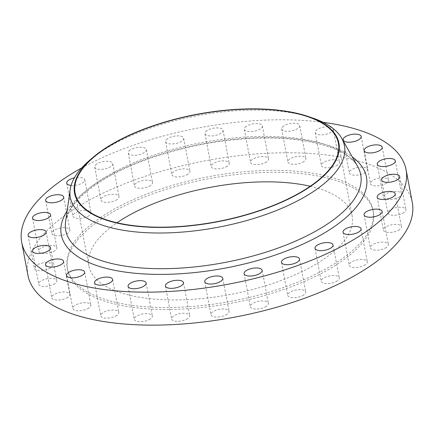 <?xml version="1.0" encoding="UTF-8"?>
<svg xmlns="http://www.w3.org/2000/svg" width="434" height="434" viewBox="0 0 434 434"><rect width="100%" height="100%" fill="white"/><g stroke="black" fill="none" stroke-linecap="round" stroke-linejoin="round"><path stroke-width="0.33" stroke-dasharray="2.17 1.63" d="M266.628 161.855A9.185 3.738 169.3 0 1 256.89 164.638A9.185 3.738 169.3 0 1 250.526 162.305A9.185 3.738 169.3 0 1 252.479 159.343A9.185 3.738 169.3 0 1 262.217 156.56A9.185 3.738 169.3 0 1 268.581 158.893A9.185 3.738 169.3 0 1 266.628 161.855M246.246 126.365A9.185 3.738 -10.7 0 0 244.299 129.327A9.185 3.738 -10.7 0 0 250.662 131.659A9.185 3.738 -10.7 0 0 260.395 128.876A9.185 3.738 -10.7 0 0 262.348 125.914A9.185 3.738 -10.7 0 0 255.984 123.582A9.185 3.738 -10.7 0 0 246.246 126.365M227.291 166.157A9.185 3.738 169.3 0 1 217.559 168.94A9.185 3.738 169.3 0 1 211.195 166.607A9.185 3.738 169.3 0 1 213.148 163.645A9.185 3.738 169.3 0 1 222.881 160.862A9.185 3.738 169.3 0 1 229.244 163.195A9.185 3.738 169.3 0 1 227.291 166.157M206.915 130.667A9.185 3.738 -10.7 0 0 204.962 133.623A9.185 3.738 -10.7 0 0 211.325 135.961A9.185 3.738 -10.7 0 0 221.063 133.178A9.185 3.738 -10.7 0 0 223.016 130.216A9.185 3.738 -10.7 0 0 216.653 127.878A9.185 3.738 -10.7 0 0 206.915 130.667M187.955 174.17A9.185 3.738 169.3 0 1 178.217 176.953A9.185 3.738 169.3 0 1 171.853 174.62A9.185 3.738 169.3 0 1 173.806 171.658A9.185 3.738 169.3 0 1 183.544 168.875A9.185 3.738 169.3 0 1 189.908 171.208A9.185 3.738 169.3 0 1 187.955 174.17M167.578 138.679A9.185 3.738 -10.7 0 0 165.625 141.641A9.185 3.738 -10.7 0 0 171.989 143.974A9.185 3.738 -10.7 0 0 181.721 141.191A9.185 3.738 -10.7 0 0 183.674 138.229A9.185 3.738 -10.7 0 0 177.311 135.891A9.185 3.738 -10.7 0 0 167.578 138.679M150.582 185.497A9.185 3.738 169.3 0 1 140.849 188.28A9.185 3.738 169.3 0 1 134.486 185.942A9.185 3.738 169.3 0 1 136.433 182.98A9.185 3.738 169.3 0 1 146.171 180.197A9.185 3.738 169.3 0 1 152.535 182.535A9.185 3.738 169.3 0 1 150.582 185.497M130.205 150.001A9.185 3.738 -10.7 0 0 128.252 152.963A9.185 3.738 -10.7 0 0 134.616 155.301A9.185 3.738 -10.7 0 0 144.354 152.513A9.185 3.738 -10.7 0 0 146.301 149.551A9.185 3.738 -10.7 0 0 139.938 147.218A9.185 3.738 -10.7 0 0 130.205 150.001M117.05 199.564A9.185 3.738 169.3 0 1 107.317 202.347A9.185 3.738 169.3 0 1 100.954 200.014A9.185 3.738 169.3 0 1 102.907 197.052A9.185 3.738 169.3 0 1 112.639 194.264A9.185 3.738 169.3 0 1 119.003 196.602A9.185 3.738 169.3 0 1 117.05 199.564M96.673 164.068A9.185 3.738 -10.7 0 0 94.72 167.03A9.185 3.738 -10.7 0 0 101.084 169.368A9.185 3.738 -10.7 0 0 110.822 166.585A9.185 3.738 -10.7 0 0 112.775 163.623A9.185 3.738 -10.7 0 0 106.411 161.285A9.185 3.738 -10.7 0 0 96.673 164.068M89.046 215.671A9.185 3.738 169.3 0 1 79.308 218.454A9.185 3.738 169.3 0 1 72.945 216.116A9.185 3.738 169.3 0 1 74.898 213.154A9.185 3.738 169.3 0 1 84.635 210.371A9.185 3.738 169.3 0 1 90.994 212.709A9.185 3.738 169.3 0 1 89.046 215.671M71.089 185.416A9.185 3.738 -10.7 0 0 82.813 182.687A9.185 3.738 -10.7 0 0 84.766 179.725A9.185 3.738 -10.7 0 0 74.35 177.902M67.964 233.004A9.185 3.738 169.3 0 1 58.227 235.787A9.185 3.738 169.3 0 1 51.863 233.454A9.185 3.738 169.3 0 1 53.816 230.492A9.185 3.738 169.3 0 1 63.554 227.709A9.185 3.738 169.3 0 1 69.917 230.042A9.185 3.738 169.3 0 1 67.964 233.004M54.868 250.7A9.185 3.738 169.3 0 1 45.131 253.489A9.185 3.738 169.3 0 1 38.767 251.15A9.185 3.738 169.3 0 1 40.72 248.188A9.185 3.738 169.3 0 1 50.458 245.405A9.185 3.738 169.3 0 1 56.821 247.743A9.185 3.738 169.3 0 1 54.868 250.7M50.415 267.876A9.185 3.738 169.3 0 1 40.677 270.659A9.185 3.738 169.3 0 1 34.313 268.32A9.185 3.738 169.3 0 1 36.266 265.358A9.185 3.738 169.3 0 1 45.999 262.575A9.185 3.738 169.3 0 1 52.362 264.914A9.185 3.738 169.3 0 1 50.415 267.876M54.82 283.657A9.185 3.738 169.3 0 1 45.087 286.44A9.185 3.738 169.3 0 1 38.724 284.107A9.185 3.738 169.3 0 1 40.677 281.145A9.185 3.738 169.3 0 1 50.409 278.362A9.185 3.738 169.3 0 1 56.773 280.695A9.185 3.738 169.3 0 1 54.82 283.657M67.872 297.263A9.185 3.738 169.3 0 1 58.14 300.046A9.185 3.738 169.3 0 1 51.776 297.713A9.185 3.738 169.3 0 1 53.724 294.751A9.185 3.738 169.3 0 1 63.462 291.963A9.185 3.738 169.3 0 1 69.825 294.301A9.185 3.738 169.3 0 1 67.872 297.263M88.916 308.004A9.185 3.738 169.3 0 1 79.178 310.787A9.185 3.738 169.3 0 1 72.814 308.455A9.185 3.738 169.3 0 1 74.767 305.493A9.185 3.738 169.3 0 1 84.505 302.71A9.185 3.738 169.3 0 1 90.869 305.042A9.185 3.738 169.3 0 1 88.916 308.004M116.887 315.35A9.185 3.738 169.3 0 1 107.155 318.133A9.185 3.738 169.3 0 1 100.791 315.8A9.185 3.738 169.3 0 1 102.744 312.838A9.185 3.738 169.3 0 1 112.477 310.05A9.185 3.738 169.3 0 1 118.84 312.388A9.185 3.738 169.3 0 1 116.887 315.35M150.397 318.925A9.185 3.738 169.3 0 1 140.659 321.708A9.185 3.738 169.3 0 1 134.296 319.375A9.185 3.738 169.3 0 1 136.249 316.413A9.185 3.738 169.3 0 1 145.981 313.63A9.185 3.738 169.3 0 1 152.345 315.963A9.185 3.738 169.3 0 1 150.397 318.925M187.754 318.551A9.185 3.738 169.3 0 1 178.016 321.339A9.185 3.738 169.3 0 1 171.652 319.001A9.185 3.738 169.3 0 1 173.605 316.039A9.185 3.738 169.3 0 1 183.338 313.256A9.185 3.738 169.3 0 1 189.701 315.589A9.185 3.738 169.3 0 1 187.754 318.551M227.085 314.254A9.185 3.738 169.3 0 1 217.347 317.037A9.185 3.738 169.3 0 1 210.984 314.699A9.185 3.738 169.3 0 1 212.937 311.742A9.185 3.738 169.3 0 1 222.675 308.954A9.185 3.738 169.3 0 1 229.038 311.292A9.185 3.738 169.3 0 1 227.085 314.254M266.422 306.241A9.185 3.738 169.3 0 1 256.689 309.024A9.185 3.738 169.3 0 1 250.326 306.686A9.185 3.738 169.3 0 1 252.279 303.724A9.185 3.738 169.3 0 1 262.011 300.941A9.185 3.738 169.3 0 1 268.375 303.279A9.185 3.738 169.3 0 1 266.422 306.241M303.795 294.914A9.185 3.738 169.3 0 1 294.062 297.697A9.185 3.738 169.3 0 1 287.699 295.364A9.185 3.738 169.3 0 1 289.646 292.402A9.185 3.738 169.3 0 1 299.384 289.619A9.185 3.738 169.3 0 1 305.748 291.952A9.185 3.738 169.3 0 1 303.795 294.914M337.326 280.847A9.185 3.738 169.3 0 1 327.589 283.63A9.185 3.738 169.3 0 1 321.225 281.297A9.185 3.738 169.3 0 1 323.178 278.335A9.185 3.738 169.3 0 1 332.916 275.547A9.185 3.738 169.3 0 1 339.279 277.885A9.185 3.738 169.3 0 1 337.326 280.847M365.336 264.74A9.185 3.738 169.3 0 1 355.598 267.523A9.185 3.738 169.3 0 1 349.234 265.19A9.185 3.738 169.3 0 1 351.187 262.228A9.185 3.738 169.3 0 1 360.925 259.445A9.185 3.738 169.3 0 1 367.283 261.778A9.185 3.738 169.3 0 1 365.336 264.74M386.417 247.402A9.185 3.738 169.3 0 1 376.679 250.19A9.185 3.738 169.3 0 1 370.316 247.852A9.185 3.738 169.3 0 1 372.269 244.89A9.185 3.738 169.3 0 1 382.001 242.107A9.185 3.738 169.3 0 1 388.365 244.44A9.185 3.738 169.3 0 1 386.417 247.402M399.513 229.705A9.185 3.738 169.3 0 1 389.775 232.488A9.185 3.738 169.3 0 1 383.412 230.156A9.185 3.738 169.3 0 1 385.365 227.194A9.185 3.738 169.3 0 1 395.097 224.411A9.185 3.738 169.3 0 1 401.461 226.743A9.185 3.738 169.3 0 1 399.513 229.705M403.967 212.535A9.185 3.738 169.3 0 1 394.229 215.318A9.185 3.738 169.3 0 1 387.866 212.986A9.185 3.738 169.3 0 1 389.819 210.023A9.185 3.738 169.3 0 1 399.557 207.24A9.185 3.738 169.3 0 1 405.92 209.573A9.185 3.738 169.3 0 1 403.967 212.535M399.557 196.754A9.185 3.738 169.3 0 1 389.824 199.537A9.185 3.738 169.3 0 1 383.461 197.199A9.185 3.738 169.3 0 1 385.408 194.237A9.185 3.738 169.3 0 1 395.146 191.454A9.185 3.738 169.3 0 1 401.51 193.792A9.185 3.738 169.3 0 1 399.557 196.754M386.504 183.148A9.185 3.738 169.3 0 1 376.772 185.931A9.185 3.738 169.3 0 1 370.408 183.598A9.185 3.738 169.3 0 1 372.356 180.636A9.185 3.738 169.3 0 1 382.094 177.848A9.185 3.738 169.3 0 1 388.457 180.186A9.185 3.738 169.3 0 1 386.504 183.148M365.466 172.401A9.185 3.738 169.3 0 1 355.728 175.19A9.185 3.738 169.3 0 1 349.365 172.851A9.185 3.738 169.3 0 1 351.318 169.889A9.185 3.738 169.3 0 1 361.055 167.106A9.185 3.738 169.3 0 1 367.414 169.444A9.185 3.738 169.3 0 1 365.466 172.401M303.984 161.486A9.185 3.738 169.3 0 1 294.247 164.269A9.185 3.738 169.3 0 1 287.883 161.931A9.185 3.738 169.3 0 1 289.836 158.974A9.185 3.738 169.3 0 1 299.574 156.186A9.185 3.738 169.3 0 1 305.937 158.524A9.185 3.738 169.3 0 1 303.984 161.486M283.603 125.99A9.185 3.738 -10.7 0 0 281.655 128.952A9.185 3.738 -10.7 0 0 288.019 131.29A9.185 3.738 -10.7 0 0 297.751 128.502A9.185 3.738 -10.7 0 0 299.704 125.545A9.185 3.738 -10.7 0 0 293.341 123.207A9.185 3.738 -10.7 0 0 283.603 125.99M337.489 165.061A9.185 3.738 169.3 0 1 327.751 167.844A9.185 3.738 169.3 0 1 321.393 165.511A9.185 3.738 169.3 0 1 323.341 162.549A9.185 3.738 169.3 0 1 333.079 159.761A9.185 3.738 169.3 0 1 339.442 162.099A9.185 3.738 169.3 0 1 337.489 165.061M331.853 127.607A9.185 3.738 -10.7 0 0 317.113 129.565A9.185 3.738 -10.7 0 0 315.16 132.527A9.185 3.738 -10.7 0 0 321.523 134.865A9.185 3.738 -10.7 0 0 331.256 132.082A9.185 3.738 -10.7 0 0 333.209 129.12A9.185 3.738 -10.7 0 0 332.835 128.35M100.281 217.662A155.605 63.288 169.3 0 1 265.217 170.497A155.605 63.288 169.3 0 1 373.012 210.056A155.605 63.288 169.3 0 1 339.952 260.232A155.605 63.288 169.3 0 1 175.011 307.397A155.605 63.288 169.3 0 1 67.216 267.838A155.605 63.288 169.3 0 1 100.281 217.662M100.645 219.604A155.605 63.288 169.3 0 1 265.586 172.439A155.605 63.288 169.3 0 1 373.381 211.998A155.605 63.288 169.3 0 1 340.321 262.174A155.605 63.288 169.3 0 1 175.379 309.339A155.605 63.288 169.3 0 1 67.585 269.78A155.605 63.288 169.3 0 1 100.645 219.604M310.239 186.257A133.992 54.5 169.3 0 1 352.142 216.013A133.992 54.5 169.3 0 1 323.677 259.217A133.992 54.5 169.3 0 1 181.645 299.829A133.992 54.5 169.3 0 1 88.818 265.765A133.992 54.5 169.3 0 1 116.979 222.772M89.643 160.292A139.482 56.735 169.3 0 1 99.961 152.47A139.482 56.735 169.3 0 1 312.898 118.113M81.69 167.947A195.588 79.552 169.3 0 1 323.097 122.334M27.933 275.259A195.588 79.552 169.3 0 1 69.489 212.193A195.588 79.552 169.3 0 1 276.811 152.909A195.588 79.552 169.3 0 1 412.3 202.635M97.634 182.014A150.11 61.053 -10.7 0 0 65.577 221.931C66.087 218.166 67.617 214.141 70.167 209.855C75.207 201.43 83.957 192.929 96.429 184.347C130.797 160.471 192.441 141.734 247.478 138.69C302.981 134.708 348.735 148.146 357.79 166.721A150.11 61.053 -10.7 0 0 246.941 136.938A150.11 61.053 -10.7 0 0 97.634 182.014M67.161 210.772A155.269 63.152 169.3 0 1 94.303 184.732A155.269 63.152 169.3 0 1 352.245 156.907M244.299 129.327L250.526 162.305M204.962 133.623L211.195 166.607M165.625 141.641L171.853 174.62M128.252 152.963L134.486 185.942M94.72 167.03L100.954 200.014M66.717 183.137L72.945 216.116M45.635 200.475L51.863 233.454M32.539 218.172L38.767 251.15M28.08 235.342L34.313 268.32M32.49 251.129L38.724 284.107M45.543 264.729L51.776 297.713M66.586 275.476L72.814 308.455M94.558 282.816L100.791 315.8M128.063 286.391L134.296 319.375M165.419 286.022L171.652 319.001M204.756 281.72L210.984 314.699M244.092 273.708L250.326 306.686M281.465 262.386L287.699 295.364M314.997 248.313L321.225 281.297M343.006 232.212L349.234 265.19M364.083 214.873L370.316 247.852M377.179 197.177L383.412 230.156M381.638 180.007L387.866 212.986M377.227 164.22L383.461 197.199M364.175 150.614L370.408 183.598M343.131 139.873L349.365 172.851M281.655 128.952L287.883 161.931M315.16 132.527L321.393 165.511M373.012 210.056L373.381 211.998M75.077 193.016L88.818 265.765M338.401 143.258L352.142 216.013M67.216 267.838L67.585 269.78M333.209 129.12L339.442 162.099M299.704 125.545L305.937 158.524M361.186 136.46L367.414 169.444M382.224 147.207L388.457 180.186M395.276 160.808L401.51 193.792M399.687 176.595L405.92 209.573M395.233 193.765L401.461 226.743M382.137 211.461L388.365 244.44M361.055 228.799L367.283 261.778M333.046 244.906L339.279 277.885M299.514 258.973L305.748 291.952M262.147 270.295L268.375 303.279M222.805 278.313L229.038 311.292M183.474 282.61L189.701 315.589M146.117 282.984L152.345 315.963M112.607 279.409L118.84 312.388M84.635 272.064L90.869 305.042M63.592 261.322L69.825 294.301M50.539 247.716L56.773 280.695M46.134 231.93L52.362 264.914M50.588 214.759L56.821 247.743M63.684 197.063L69.917 230.042M84.766 179.725L90.994 212.709M112.775 163.623L119.003 196.602M146.301 149.551L152.535 182.535M183.674 138.229L189.908 171.208M223.016 130.216L229.244 163.195M262.348 125.914L268.581 158.893"/><path stroke-width="0.65" d="M74.35 177.902A9.185 3.738 -10.7 0 0 68.664 180.175A9.185 3.738 -10.7 0 0 66.717 183.137A9.185 3.738 -10.7 0 0 71.089 185.416M47.583 197.513A9.185 3.738 -10.7 0 0 45.635 200.475A9.185 3.738 -10.7 0 0 51.999 202.808A9.185 3.738 -10.7 0 0 61.731 200.025A9.185 3.738 -10.7 0 0 63.684 197.063A9.185 3.738 -10.7 0 0 57.321 194.73A9.185 3.738 -10.7 0 0 47.583 197.513M34.487 215.21A9.185 3.738 -10.7 0 0 32.539 218.172A9.185 3.738 -10.7 0 0 38.903 220.505A9.185 3.738 -10.7 0 0 48.635 217.722A9.185 3.738 -10.7 0 0 50.588 214.759A9.185 3.738 -10.7 0 0 44.225 212.427A9.185 3.738 -10.7 0 0 34.487 215.21M30.033 232.38A9.185 3.738 -10.7 0 0 28.08 235.342A9.185 3.738 -10.7 0 0 34.443 237.68A9.185 3.738 -10.7 0 0 44.181 234.892A9.185 3.738 -10.7 0 0 46.134 231.93A9.185 3.738 -10.7 0 0 39.771 229.597A9.185 3.738 -10.7 0 0 30.033 232.38M34.443 248.167A9.185 3.738 -10.7 0 0 32.49 251.129A9.185 3.738 -10.7 0 0 38.854 253.461A9.185 3.738 -10.7 0 0 48.592 250.678A9.185 3.738 -10.7 0 0 50.539 247.716A9.185 3.738 -10.7 0 0 44.176 245.378A9.185 3.738 -10.7 0 0 34.443 248.167M47.496 261.767A9.185 3.738 -10.7 0 0 45.543 264.729A9.185 3.738 -10.7 0 0 51.906 267.067A9.185 3.738 -10.7 0 0 61.644 264.284A9.185 3.738 -10.7 0 0 63.592 261.322A9.185 3.738 -10.7 0 0 57.228 258.984A9.185 3.738 -10.7 0 0 47.496 261.767M68.534 272.514A9.185 3.738 -10.7 0 0 66.586 275.476A9.185 3.738 -10.7 0 0 72.945 277.809A9.185 3.738 -10.7 0 0 82.682 275.026A9.185 3.738 -10.7 0 0 84.635 272.064A9.185 3.738 -10.7 0 0 78.272 269.731A9.185 3.738 -10.7 0 0 68.534 272.514M96.511 279.854A9.185 3.738 -10.7 0 0 94.558 282.816A9.185 3.738 -10.7 0 0 100.921 285.154A9.185 3.738 -10.7 0 0 110.659 282.371A9.185 3.738 -10.7 0 0 112.607 279.409A9.185 3.738 -10.7 0 0 106.249 277.071A9.185 3.738 -10.7 0 0 96.511 279.854M130.016 283.435A9.185 3.738 -10.7 0 0 128.063 286.391A9.185 3.738 -10.7 0 0 134.426 288.729A9.185 3.738 -10.7 0 0 144.164 285.946A9.185 3.738 -10.7 0 0 146.117 282.984A9.185 3.738 -10.7 0 0 139.753 280.646A9.185 3.738 -10.7 0 0 130.016 283.435M167.372 283.06A9.185 3.738 -10.7 0 0 165.419 286.022A9.185 3.738 -10.7 0 0 171.783 288.355A9.185 3.738 -10.7 0 0 181.52 285.572A9.185 3.738 -10.7 0 0 183.474 282.61A9.185 3.738 -10.7 0 0 177.11 280.277A9.185 3.738 -10.7 0 0 167.372 283.06M206.709 278.758A9.185 3.738 -10.7 0 0 204.756 281.72A9.185 3.738 -10.7 0 0 211.119 284.058A9.185 3.738 -10.7 0 0 220.852 281.27A9.185 3.738 -10.7 0 0 222.805 278.313A9.185 3.738 -10.7 0 0 216.441 275.975A9.185 3.738 -10.7 0 0 206.709 278.758M246.045 270.745A9.185 3.738 -10.7 0 0 244.092 273.708A9.185 3.738 -10.7 0 0 250.456 276.046A9.185 3.738 -10.7 0 0 260.194 273.257A9.185 3.738 -10.7 0 0 262.147 270.295A9.185 3.738 -10.7 0 0 255.783 267.962A9.185 3.738 -10.7 0 0 246.045 270.745M283.418 259.423A9.185 3.738 -10.7 0 0 281.465 262.386A9.185 3.738 -10.7 0 0 287.829 264.718A9.185 3.738 -10.7 0 0 297.567 261.935A9.185 3.738 -10.7 0 0 299.514 258.973A9.185 3.738 -10.7 0 0 293.151 256.635A9.185 3.738 -10.7 0 0 283.418 259.423M316.95 245.351A9.185 3.738 -10.7 0 0 314.997 248.313A9.185 3.738 -10.7 0 0 321.361 250.651A9.185 3.738 -10.7 0 0 331.093 247.868A9.185 3.738 -10.7 0 0 333.046 244.906A9.185 3.738 -10.7 0 0 326.683 242.568A9.185 3.738 -10.7 0 0 316.95 245.351M344.954 229.25A9.185 3.738 -10.7 0 0 343.006 232.212A9.185 3.738 -10.7 0 0 349.365 234.544A9.185 3.738 -10.7 0 0 359.102 231.761A9.185 3.738 -10.7 0 0 361.055 228.799A9.185 3.738 -10.7 0 0 354.692 226.461A9.185 3.738 -10.7 0 0 344.954 229.25M366.036 211.911A9.185 3.738 -10.7 0 0 364.083 214.873A9.185 3.738 -10.7 0 0 370.446 217.206A9.185 3.738 -10.7 0 0 380.184 214.423A9.185 3.738 -10.7 0 0 382.137 211.461A9.185 3.738 -10.7 0 0 375.773 209.128A9.185 3.738 -10.7 0 0 366.036 211.911M379.132 194.215A9.185 3.738 -10.7 0 0 377.179 197.177A9.185 3.738 -10.7 0 0 383.542 199.51A9.185 3.738 -10.7 0 0 393.28 196.727A9.185 3.738 -10.7 0 0 395.233 193.765A9.185 3.738 -10.7 0 0 388.869 191.432A9.185 3.738 -10.7 0 0 379.132 194.215M383.585 177.045A9.185 3.738 -10.7 0 0 381.638 180.007A9.185 3.738 -10.7 0 0 388.001 182.34A9.185 3.738 -10.7 0 0 397.734 179.557A9.185 3.738 -10.7 0 0 399.687 176.595A9.185 3.738 -10.7 0 0 393.323 174.256A9.185 3.738 -10.7 0 0 383.585 177.045M379.18 161.258A9.185 3.738 -10.7 0 0 377.227 164.22A9.185 3.738 -10.7 0 0 383.591 166.558A9.185 3.738 -10.7 0 0 393.323 163.77A9.185 3.738 -10.7 0 0 395.276 160.808A9.185 3.738 -10.7 0 0 388.913 158.475A9.185 3.738 -10.7 0 0 379.18 161.258M366.128 147.652A9.185 3.738 -10.7 0 0 364.175 150.614A9.185 3.738 -10.7 0 0 370.538 152.952A9.185 3.738 -10.7 0 0 380.276 150.169A9.185 3.738 -10.7 0 0 382.224 147.207A9.185 3.738 -10.7 0 0 375.86 144.869A9.185 3.738 -10.7 0 0 366.128 147.652M345.084 136.911A9.185 3.738 -10.7 0 0 343.131 139.873A9.185 3.738 -10.7 0 0 349.495 142.206A9.185 3.738 -10.7 0 0 359.233 139.422A9.185 3.738 -10.7 0 0 361.186 136.46A9.185 3.738 -10.7 0 0 354.822 134.128A9.185 3.738 -10.7 0 0 345.084 136.911M116.979 222.772A133.992 54.5 169.3 0 1 117.288 222.561A133.992 54.5 169.3 0 1 310.239 186.257M309.93 186.468A133.992 54.5 169.3 0 1 167.898 227.08A133.992 54.5 169.3 0 1 75.077 193.016A133.992 54.5 169.3 0 1 103.542 149.811A133.992 54.5 169.3 0 1 245.573 109.194A133.992 54.5 169.3 0 1 338.401 143.258A133.992 54.5 169.3 0 1 309.93 186.468M103.129 149.735A134.535 54.717 169.3 0 1 308.503 116.6A134.535 54.717 169.3 0 1 310.343 186.539A134.535 54.717 169.3 0 1 130.997 225.582A134.535 54.717 169.3 0 1 93.174 157.282A134.535 54.717 169.3 0 1 103.129 149.735M308.503 116.6L312.898 118.113A139.482 56.735 169.3 0 1 341.704 138.256A139.482 56.735 169.3 0 1 314.802 190.629A139.482 56.735 169.3 0 1 158.025 233.015A139.482 56.735 169.3 0 1 70.172 189.566A139.482 56.735 169.3 0 1 89.643 160.292L93.174 157.282M323.097 122.334A195.588 79.552 169.3 0 1 406.067 169.656A195.588 79.552 169.3 0 1 364.511 232.722A195.588 79.552 169.3 0 1 157.189 292.006A195.588 79.552 169.3 0 1 21.7 242.281A195.588 79.552 169.3 0 1 63.255 179.215A195.588 79.552 169.3 0 1 81.69 167.947M406.067 169.656L412.3 202.635A195.588 79.552 169.3 0 1 370.744 265.7A195.588 79.552 169.3 0 1 163.423 324.985A195.588 79.552 169.3 0 1 27.933 275.259L21.7 242.281M332.835 128.35A9.185 3.738 -10.7 0 0 331.853 127.607M70.172 189.566L65.577 221.931A150.11 61.053 -10.7 0 0 160.119 268.695A150.11 61.053 -10.7 0 0 328.842 223.076A150.11 61.053 -10.7 0 0 357.79 166.721L341.704 138.256M352.245 156.907A155.269 63.152 169.3 0 1 333.464 227.204A155.269 63.152 169.3 0 1 143.106 273.881A155.269 63.152 169.3 0 1 67.161 210.772"/></g></svg>

